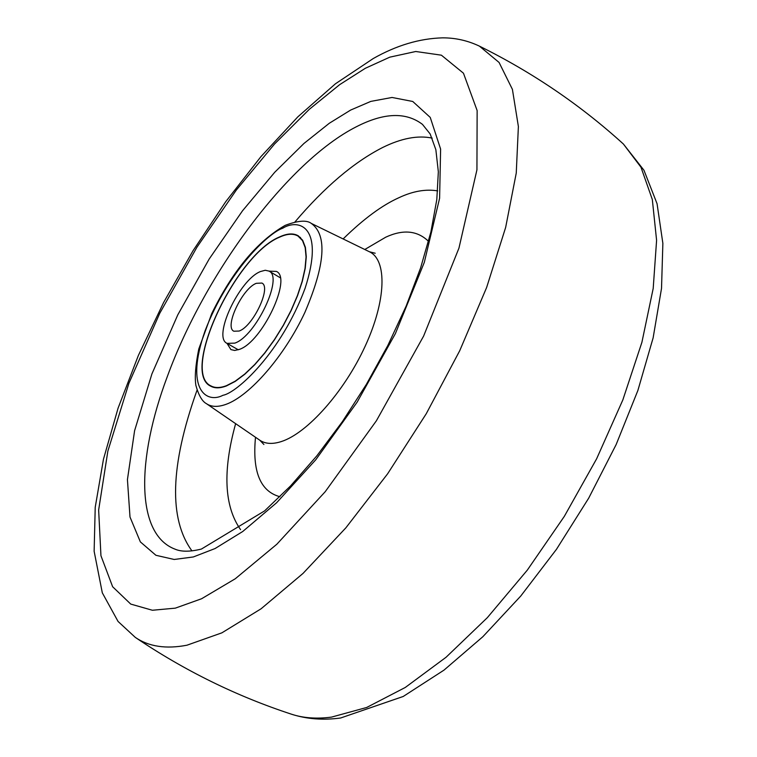 <?xml version="1.0" encoding="UTF-8"?>
<svg xmlns="http://www.w3.org/2000/svg" width="757" height="757" viewBox="0 0 757 757"><rect width="100%" height="100%" fill="white"/><g stroke="black" fill="none" stroke-linecap="round" stroke-linejoin="round"><path stroke-width="1.14" d="M437.697 190.887C425.737 188.9 412.849 191.161 399.034 197.653C382.143 205.213 363.511 218.972 343.129 238.938M235.635 423.665C222.549 470.968 224.195 506.291 240.556 529.626M226.277 386.013C219.965 388.369 214.78 388.426 210.73 386.184C180.393 372.576 235.418 254.863 279.579 236.922C287.225 233.383 293.442 233.014 298.249 235.796L302.686 240.3L305.402 247.369L306.282 256.803L305.241 268.281L302.298 281.396L297.548 295.665L291.152 310.55L283.345 325.463L274.45 339.827L264.789 353.084L254.759 364.713L244.748 374.289L235.134 381.471L226.277 386.013M279.475 237.215C287.083 233.695 293.281 233.317 298.069 236.099L302.488 240.575L305.194 247.624L306.065 257.011L305.024 268.442L302.1 281.5L297.369 295.713L291 310.54L283.232 325.396L274.365 339.704L264.742 352.904L254.759 364.486L244.785 374.024L235.209 381.178L226.39 385.71C220.098 388.057 214.931 388.114 210.891 385.881C180.677 372.33 235.484 255.071 279.475 237.215M239.136 331.046L233.847 331.216C224.138 327.062 242.221 288.587 256.263 283.326L261.875 283.052C271.649 287.054 253.131 326.295 239.136 331.046M269.066 271.12L276.4 271.422C292.41 277.904 262.149 341.994 239.373 349.393L234.67 350.472L230.904 349.592L227.015 343.366L234.802 343.129C255.771 336.193 283.724 277.043 269.028 271.101L265.253 270.258L260.493 271.536C239.401 279.626 212.443 337.064 226.986 343.347L238.275 349.791M175.302 608.155L152.394 610.256L130.734 604.086L112.632 586.741L100.946 555.723L98.647 510L107.863 451.096L128.87 383.383L159.765 313.266L196.943 247.208L236.345 190.016L274.545 144L309.339 109.292L339.666 84.652L365.338 68.281L389.817 57.154L415.763 51.495L441.388 55.185L463.454 73.202L477.137 110.55L476.938 169.814L458.95 248.126L423.627 336.061L376.39 420.778L325.188 491.738L276.863 544.207L235.276 578.755L201.589 598.749L175.302 608.155M135.314 637.403L118.064 621.459L102.309 592.826L94.133 551.266L95.221 507.285L103.472 459.168L118.101 408.089L138.399 355.393L163.616 302.488L192.988 250.804L225.709 201.722L260.938 156.633L297.804 116.881L335.474 83.762L373.229 58.554C396.413 45.392 419.52 38.493 442.571 37.85C455.402 37.803 467.694 40.566 479.427 46.139L499.081 62.462L512.404 89.354L518.384 126.514L516.255 173.05L505.648 227.45L486.609 287.546L459.754 350.661L426.229 413.776L387.622 473.806L345.864 527.837L302.999 573.437L261.08 608.789L221.896 632.833L186.97 645.201C165.982 649.232 148.769 646.629 135.314 637.403C184.424 670.588 236.506 696.203 291.568 714.23C303.358 718.1 316.681 719.055 331.538 717.106L366.681 707.473L405.298 687.451L446.043 657.275L487.3 617.703L527.326 570.106L564.325 516.369L596.63 458.789L622.841 399.923L641.898 342.334L653.196 288.445L656.593 240.3L652.326 199.526L640.98 167.231L623.408 144.038L643.952 170.24L657.067 203.737L662.867 243.366L661.523 288.37L653.13 337.849L637.877 390.48L616.151 444.558L588.691 498.163L556.49 549.289L520.769 596.024L482.843 636.722L444.009 670.115L403.207 696.478L340.641 717.996C323.192 720.361 306.831 719.112 291.568 714.23M193.319 556.963L215.073 548.541L242.732 531.499L276.617 502.752L315.773 459.764L357.143 402.156L395.391 333.619L424.327 262.319L439.599 198.268L440.612 149.091L430.241 117.411L412.754 101.476L392.05 97.464L370.826 101.391L350.623 110.077L329.295 123.268L303.945 143.47L274.706 172.293L242.477 210.843L209.169 259.036L177.8 314.817L151.902 373.949L134.595 430.714L127.431 479.626L130.005 517.04L140.367 541.898L155.914 555.288L174.186 559.47L193.319 556.963M167.278 376.664C204.873 273.58 287.755 161.657 356.131 126.873C383.771 112.623 405.884 111.79 422.463 124.375L430.156 133.961L435.852 149.678L438.341 171.782L436.808 199.545L430.894 231.983L420.589 267.95L406.093 306.235L387.821 345.504L366.35 384.414L342.419 421.592L316.88 455.79L290.631 485.862L264.628 510.871L201.4 549.062C190.168 551.834 181.434 551.891 175.198 549.222C135.787 534.518 136.08 459.679 167.278 376.664M197.057 390.167L196.631 391.331C170.202 465.754 168.65 518.933 191.956 550.897M432.19 138.115C417.864 135.125 401.333 138.266 382.607 147.52C353.822 162.235 324.611 187.045 294.956 221.943M279.939 496.724C260.351 491.463 252.213 471.649 255.506 437.272M364.789 249.498L385.786 237.168C403.188 229.153 417.438 230.554 428.547 241.369M206.453 403.68C202.195 401.437 198.675 395.353 195.893 385.436C194.577 377.289 195.543 365.139 198.779 348.986L211.733 313.578C232.815 270.675 257.304 241.265 285.209 225.349C298.021 220.533 306.736 219.89 311.345 223.438C327.393 235.086 325.245 264.732 304.901 312.376C284.67 355.781 249.924 395.845 225.993 404.352C217.902 407.247 211.392 407.029 206.453 403.68L259.774 440.195C265.291 443.933 272.444 444.397 281.235 441.586C307.257 433.364 344.284 391.776 365.196 346.148C386.278 300.501 387.31 260.058 369.435 251.769L375.207 253.235M222.965 395.286C206.566 403.916 184.471 389.656 205.071 330.847C227.895 271.403 268.233 232.995 282.683 228.245C298.561 218.347 325.245 225.946 305.071 288.341C281.244 352.715 236.629 393.082 222.965 395.286M479.427 46.139C532.54 72.435 580.534 105.072 623.408 144.038M311.345 223.438L369.435 251.769M259.774 440.195L263.9 444.491M300.557 237.603L298.069 236.099M213.436 387.3L210.891 385.881M280.213 277.734L269.028 271.101"/></g></svg>
